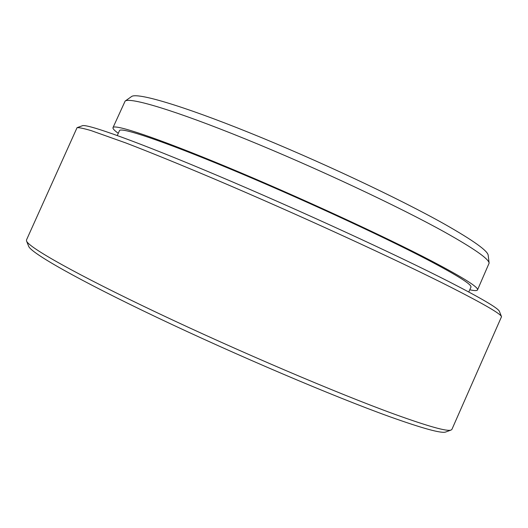 <?xml version="1.0" encoding="UTF-8"?>
<svg xmlns="http://www.w3.org/2000/svg" width="528" height="528" viewBox="0 0 528 528"><rect width="100%" height="100%" fill="white"/><g stroke="black" fill="none" stroke-linecap="round" stroke-linejoin="round"><path stroke-width="0.79" d="M125.129 101.086L131.538 96.551C136.673 92.301 180.794 105.006 249.46 132.719C317.988 160.354 399.986 198.957 445.058 224.42C473.471 240.596 487.852 250.906 488.202 255.347L489.119 263.142C488.816 258.918 474.137 248.655 445.091 232.346C399.003 206.666 314.932 167.218 244.88 138.785C174.682 110.273 129.974 97.013 125.129 101.086L112.992 127.644C112.636 128.627 114.398 130.508 118.285 133.294M469.768 289.78C474.434 290.809 477.015 290.855 477.51 289.931L489.119 263.142M451.117 430.03L445.797 431.977C441.797 433.693 423.113 428.604 389.756 416.711C334.349 396.818 236.24 355.139 157.047 317.453C77.682 279.701 30.683 252.76 28.651 246.253L26.539 240.999C28.446 247.249 76.204 274.349 157.252 312.781C238.121 351.146 338.342 393.815 394.588 414.229C428.446 426.439 447.289 431.706 451.117 430.03L451.909 429.396L501.527 316.675C500.669 313.817 483.78 304.003 450.866 287.245C397.162 260.007 297.013 214.045 214.401 179.005C179.764 164.353 149.675 152.117 126.192 143.088L91.153 130.621C83.8 128.456 79.094 127.479 77.048 127.677L26.479 239.983L26.539 240.999M77.048 127.677L82.375 125.737C86.691 123.565 136.653 141.359 217.813 175.672C298.802 209.906 396.752 254.958 449.493 281.932C481.82 298.544 498.458 308.372 499.415 311.414L501.527 316.675M477.51 289.931C478.863 287.47 463.769 277.939 432.234 261.34C384.49 236.386 297.271 196.185 226.75 166.894C156.057 137.518 114.028 123.677 112.992 127.644M468.785 291.997L470.93 287.153C472.217 284.75 457.492 275.471 426.749 259.321C380.516 235.191 296.71 196.588 228.961 168.458C161.053 140.237 120.476 126.852 119.46 130.667L117.295 135.505"/></g></svg>
